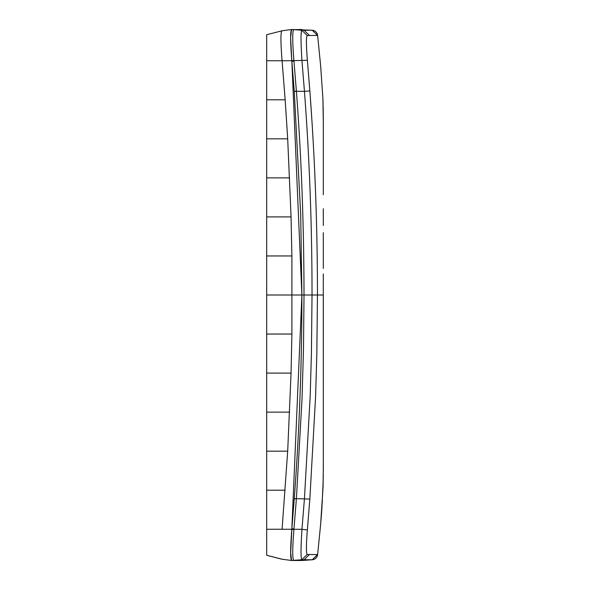 <?xml version="1.0" encoding="UTF-8"?>
<svg xmlns="http://www.w3.org/2000/svg" width="590" height="590" viewBox="0 0 590 590"><rect width="100%" height="100%" fill="white"/><g stroke="black" fill="none" stroke-linecap="round" stroke-linejoin="round"><path stroke-width="0.89" d="M320.717 66.611L317.627 35.422L312.213 30.238L301.778 30.23C300.708 32.059 300.775 42.215 301.962 60.704L304.44 91.325L296.401 91.325L293.916 60.519C292.419 41.905 292.338 31.617 293.68 29.662L312.213 30.238L295.966 29.662M301.903 29.5L293.724 29.662M301.07 34.67L301.623 30.326M292.574 29.507L293.673 29.507M307.368 60.239L291.807 60.733L291.844 61.183L291.807 60.733L282.079 60.741C280.641 42.613 280.56 32.634 281.843 30.805L291.556 29.507C290.258 31.41 290.339 41.765 291.792 60.549L290.627 37.62L291.556 29.507L301.778 30.23L307.176 35.518C306.114 36.993 306.173 45.231 307.368 60.239L309.912 91.775M299.646 29.5L301.379 29.5M266.695 34.714L282.101 30.791L266.695 34.714L266.695 99.791L285.162 99.791L287.691 138.827L291.054 216.914L266.695 216.914L266.695 99.791M312.213 559.763L301.778 559.77C300.708 557.941 300.775 547.786 301.962 529.296L304.44 498.675L310.178 396.465L311.417 353.484L312.029 295C312.029 226.14 309.499 158.245 304.44 91.325L309.846 90.919C314.913 157.98 317.45 226.007 317.457 294.993L316.837 353.594L315.591 396.664L309.846 499.081L307.368 529.761C306.173 544.769 306.114 553.007 307.176 554.482L301.778 559.77L293.687 560.338L312.213 559.763L317.627 554.578A5.856 5.856 0 0 1 312.213 559.763L301.903 560.5L291.6 560.493L301.903 560.5M294.277 91.406L291.844 61.183L301.888 295L304.012 295C303.916 224.473 301.379 156.586 296.401 91.325L294.277 91.406L300.708 214.738L301.888 295C301.888 363.182 299.351 431.047 294.277 498.587L291.844 528.817L301.888 295L266.695 295L266.695 216.914M290.634 553.405L291.844 528.817L291.792 529.451L293.916 529.481L296.401 498.675L302.043 398.656L303.496 348.277L304.02 295L323.276 295L323.298 386.457M291.792 529.451C290.339 548.235 290.258 558.59 291.556 560.493L293.724 560.338M293.916 529.481C292.419 548.199 292.338 558.487 293.68 560.338L291.6 560.493M296.851 560.493L300.708 560.5M290.627 552.225L291.556 560.493L293.687 560.338M266.695 555.279L281.821 559.187L291.556 560.493L281.843 559.195L266.695 555.279L282.101 559.202L266.695 555.279L266.695 529.252L282.079 529.252L287.691 451.166L291.054 373.087L266.695 373.087L266.695 529.252L282.079 529.26L266.695 529.252M282.079 60.741L266.695 60.748L282.079 60.748L285.162 99.791M287.691 138.827L266.695 138.827M289.653 177.87L266.695 177.87M291.054 216.914L291.895 255.957L266.695 255.957M323.291 471.757L323.291 469.035M285.162 490.209L266.695 490.209M287.691 451.166L266.695 451.166M289.653 412.13L266.695 412.13M291.054 373.087L291.895 334.043L266.695 334.043L266.695 373.087M266.695 295L266.695 334.043M323.276 295L323.291 273.959M320.628 524.451L317.627 554.578L309.485 554.497L317.627 554.578L320.68 523.832M290.649 550.359L290.686 548.353M300.317 560.5L298.82 560.5M282.079 529.26L301.962 529.296L307.346 529.96M312.213 30.238A5.856 5.856 0 0 1 317.627 35.422L307.176 35.518M323.291 117.44L323.291 120.965M323.305 295L323.305 469.389L323.305 295M323.239 476.882L322.914 488.763M322.369 500.114L322.184 503.292M321.993 506.316L320.857 521.693M323.291 471.897L323.291 472.317M310.229 96.059L311.918 120.603M291.792 60.549L293.916 60.519M294.263 91.251L296.387 91.162M291.844 61.183L293.975 61.146M307.397 529.378L307.501 528.227M309.802 499.723L309.831 499.251M309.846 499.081L294.277 498.587M307.176 554.482L309.485 554.497L304.079 559.77L295.966 560.338M291.895 334.043L291.895 255.957M294.263 498.749L296.387 498.838M291.844 528.817L293.975 528.854M291.571 29.507L293.687 29.662M304.079 30.23L309.485 35.503L317.627 35.422M323.298 439.528L323.298 458.452M323.291 464.271L323.291 469.987M323.298 268.428L323.298 232.711M323.298 225.52L323.298 208.727M323.298 150.811L323.298 132.389M323.291 125.574L323.291 120.382M320.621 524.488L323.062 487.229L323.305 467.7M323.305 122.3L322.922 98.788L320.621 65.512L322.922 98.788M320.872 521.582L321.675 511.737M321.742 510.851L323.217 480.754M323.254 478.077L323.276 475.12M323.291 117.181L323.15 106.053M323.069 102.962L322.981 100.315M323.305 120.758L323.305 194.774"/></g></svg>
